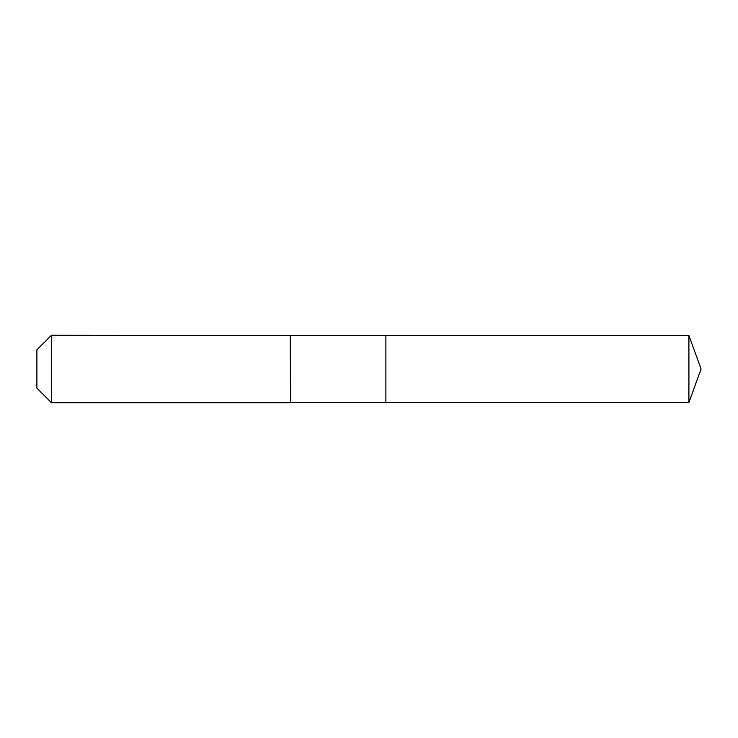 <?xml version="1.0" encoding="UTF-8"?>
<svg xmlns="http://www.w3.org/2000/svg" width="738" height="738" viewBox="0 0 738 738"><rect width="100%" height="100%" fill="white"/><g stroke="black" fill="none" stroke-linecap="round" stroke-linejoin="round"><path stroke-width="0.55" stroke-dasharray="3.69 2.77" d="M385.891 402.496L385.891 335.504M290.477 402.496L290.477 335.504M290.2 402.773L290.2 335.227M51.531 402.773L51.531 335.227M36.9 388.142L36.9 349.858M688.914 402.496L688.914 335.504M701.1 369L385.891 369"/><path stroke-width="1.11" d="M688.914 402.496L688.914 335.504L701.1 369L688.914 402.496L385.891 402.496L688.914 402.496L701.1 369L688.914 402.496L385.891 402.496L385.891 335.504L51.531 335.227L36.9 349.858L36.9 388.142L51.531 402.773L51.531 335.227M701.1 369L688.914 335.504L385.891 335.504L385.891 402.496L290.477 402.496L290.477 335.504M290.477 402.496L290.2 335.227M290.2 402.773L51.531 402.773M688.914 335.504L385.891 335.504"/></g></svg>
